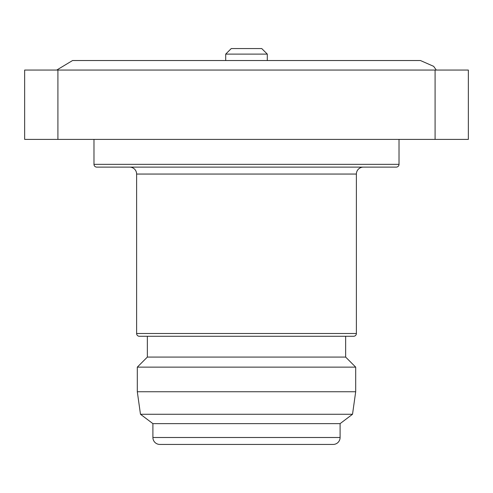 <?xml version="1.0" encoding="UTF-8"?>
<svg xmlns="http://www.w3.org/2000/svg" width="493" height="493" viewBox="0 0 493 493"><rect width="100%" height="100%" fill="white"/><g stroke="black" fill="none" stroke-linecap="round" stroke-linejoin="round"><path stroke-width="0.74" d="M225.702 54.113L231.248 48.567L261.752 48.567L267.298 54.113L225.702 54.113L225.702 60.522M267.298 54.113L267.298 60.522M352.526 414.262L140.474 414.262L137.307 391.744L355.693 391.744L352.526 414.262L340.096 423.635L152.904 423.635L152.904 437.501A6.933 6.933 0 0 0 159.843 444.433L333.157 444.433A6.933 6.933 0 0 0 340.096 437.501L152.904 437.501M93.978 139.39L93.978 164.348A2.773 2.773 0 0 0 96.751 167.121L129.684 167.121A6.933 6.933 0 0 1 136.616 174.054L136.616 333.508A2.773 2.773 0 0 0 139.39 336.281L147.358 336.281L147.358 357.08L137.307 367.131L137.307 391.744M399.022 139.39L399.022 164.348A2.773 2.773 0 0 1 396.249 167.121L96.751 167.121M147.358 357.08L345.642 357.08L345.642 336.281L353.61 336.281A2.773 2.773 0 0 0 356.384 333.508L356.384 174.054A6.933 6.933 0 0 1 363.316 167.121M353.61 336.281L139.39 336.281M345.642 357.08L355.693 367.131L137.307 367.131M340.096 423.635L340.096 437.501M355.693 367.131L355.693 391.744M152.904 423.635L140.474 414.262M435.091 139.39L435.091 70.061L468.35 70.061L468.35 139.39L24.65 139.39L24.65 70.061L57.909 70.061L57.909 139.39M435.091 70.061L57.909 70.061M399.022 164.348L93.978 164.348M356.384 174.054L136.616 174.054M356.384 333.508L136.616 333.508M436.28 70.061L433.655 66.339L420.43 60.522L72.57 60.522L56.72 70.061"/></g></svg>

